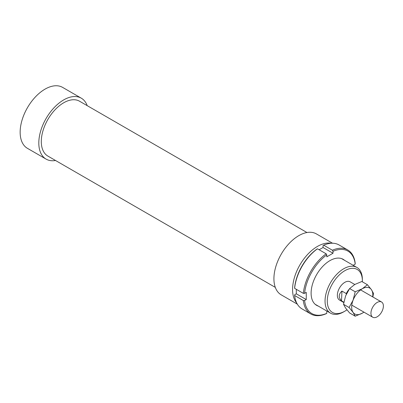<?xml version="1.0" encoding="UTF-8"?>
<svg xmlns="http://www.w3.org/2000/svg" width="403" height="403" viewBox="0 0 403 403"><rect width="100%" height="100%" fill="white"/><g stroke="black" fill="none" stroke-linecap="round" stroke-linejoin="round"><path stroke-width="0.6" d="M377.495 302.265A8.795 5.078 120 0 0 371.485 309.983A8.795 5.078 120 0 0 372.77 317.242A8.795 5.078 120 0 0 376.84 316.985A8.795 5.078 120 0 0 382.85 309.262A8.795 5.078 120 0 0 381.565 302.008A8.795 5.078 120 0 0 377.495 302.265M343.86 302.195L341.507 300.84C338.364 297.485 338.51 294.23 341.94 291.072L346.293 293.585L346.258 294.351M349.099 289.314A10.554 6.095 120 0 0 346.293 293.585M341.507 300.84L341.94 291.072M331.145 243.256A35.187 20.316 120 0 0 305.655 256.671A35.187 20.316 120 0 0 292.578 289.515A35.187 20.316 120 0 0 296.679 302.95M332.525 243.226L316.39 233.906A35.187 20.316 120 0 0 289.278 243.331A35.187 20.316 120 0 0 273.919 278.74A35.187 20.316 120 0 0 281.208 294.85L297.343 304.164M306.965 232.526L79.522 101.213A31.666 18.281 120 0 0 55.12 109.697A31.666 18.281 120 0 0 41.297 141.564A31.666 18.281 120 0 0 47.856 156.062L275.294 287.374M87.189 105.641A35.187 20.316 120 0 0 81.28 98.166L62.621 87.396A35.187 20.316 120 0 0 35.509 96.821A35.187 20.316 120 0 0 20.15 132.229A35.187 20.316 120 0 0 27.439 148.334L46.098 159.109A35.187 20.316 120 0 0 55.523 160.49M81.28 98.166A35.187 20.316 120 0 0 54.168 107.596A35.187 20.316 120 0 0 38.809 143.005A35.187 20.316 120 0 0 46.098 159.109M372.684 296.88A14.951 8.634 120 0 0 372.815 294.9A14.951 8.634 120 0 0 371.4 289.616A14.951 8.634 120 0 0 362.242 288.795L367.4 284.725L361.823 281.506L354.776 284.488L350.101 281.808A10.554 6.095 120 0 0 341.971 284.639A10.554 6.095 120 0 0 337.361 295.258A10.554 6.095 120 0 0 339.548 300.094L343.794 302.542M362.362 279.531A26.386 15.233 120 0 0 356.902 267.451A26.386 15.233 120 0 0 336.565 274.524A26.386 15.233 120 0 0 325.045 301.076A26.386 15.233 120 0 0 330.51 313.156A26.386 15.233 120 0 0 343.704 311.851L344.827 311.202A24.805 14.322 -60 0 1 327.286 301.076A24.805 14.322 -60 0 1 344.827 270.695A24.805 14.322 -60 0 1 362.362 280.826L362.362 279.531M362.362 280.826A24.805 14.322 -60 0 1 362.342 281.808M346.938 309.836A24.805 14.322 -60 0 1 344.827 311.202M318.229 306.068A26.563 15.339 -60 0 1 311.111 293.177A26.563 15.339 -60 0 1 329.896 260.645A26.563 15.339 -60 0 1 344.615 260.358M326.163 313.72L326.788 313.353A36.063 20.82 -60 0 1 304.587 300.537L303.338 300.537A36.945 21.329 120 0 0 310.804 313.967A36.945 21.329 120 0 0 326.163 313.72M303.338 300.537L294.628 295.51L294.633 294.789L296.311 293.822L306.26 299.57L304.587 300.537M310.804 313.967L302.094 308.94A36.945 21.329 -60 0 1 294.628 295.51M303.338 293.359L304.587 293.354A36.063 20.82 -60 0 1 326.788 254.903L326.163 253.819A36.945 21.329 120 0 0 303.338 293.359L294.628 288.331A36.945 21.329 -60 0 1 317.458 248.792L316.834 249.155A36.063 20.82 120 0 0 294.633 287.611L294.628 288.331M326.163 253.819L317.458 248.792M353.532 265.506L353.532 265.093L355.209 264.126L355.214 263.406A36.945 21.329 120 0 0 347.749 249.981A36.945 21.329 120 0 0 332.384 250.228L333.009 251.311L333.009 253.245L326.788 256.837L326.788 254.903M296.311 289.299L296.311 293.822M332.384 250.228L323.68 245.2L323.055 245.563L323.055 247.497L319.136 249.759M326.788 313.353L326.788 311.418L327.145 311.212M323.68 245.2A36.945 21.329 -60 0 1 339.039 244.953L347.749 249.981M333.009 251.311A36.063 20.82 -60 0 1 355.209 264.126M333.009 253.245L323.055 247.497M304.587 293.354L306.26 292.387L306.26 299.57M363.934 312.139L362.242 313.217L355.189 316.194L353.083 312.396L349.089 307.509L353.083 300.19A14.951 8.634 120 0 0 351.668 307.111A14.951 8.634 120 0 0 353.083 312.396A14.951 8.634 120 0 0 362.242 313.217A14.951 8.634 120 0 0 363.889 312.113M367.4 284.725L371.4 289.616L373.505 293.409L372.856 296.976M354.776 284.488L349.618 288.558L345.618 295.878L343.512 304.29L345.618 308.088L349.618 312.975L355.189 316.194M362.242 288.795A14.951 8.634 120 0 0 353.083 300.19L355.189 291.777L362.242 288.795M355.189 291.777L349.618 288.558M349.089 307.509L343.512 304.29M351.794 305.131L372.77 317.242M360.594 289.898L381.565 302.008M341.568 258.6L356.902 267.451M315.176 304.305L330.51 313.156"/></g></svg>
